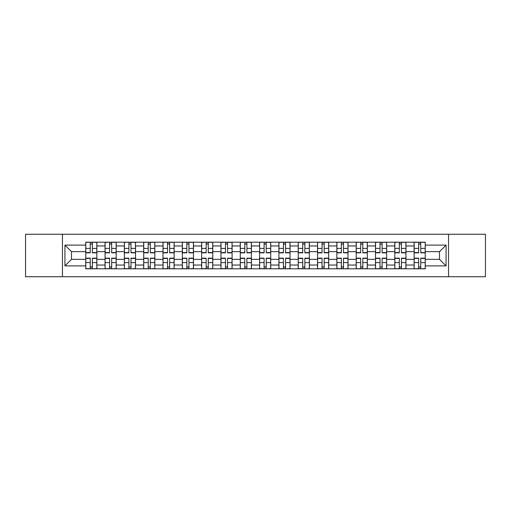 <?xml version="1.0" encoding="UTF-8"?>
<svg xmlns="http://www.w3.org/2000/svg" width="511" height="511" viewBox="0 0 511 511"><rect width="100%" height="100%" fill="white"/><g stroke="black" fill="none" stroke-linecap="round" stroke-linejoin="round"><path stroke-width="0.77" d="M448.549 276.738L485.45 276.738L485.45 234.262L25.55 234.262L25.55 276.738L448.549 276.738L448.549 234.262M105.049 268.812L105.049 245.963L96.873 245.963L96.873 268.812M96.873 245.963L96.873 242.188M105.049 245.963L105.049 242.188M116.195 242.188L116.195 268.812M124.365 268.812L124.365 242.188M135.511 242.188L135.511 268.812M143.68 268.812L143.68 242.188M154.827 242.188L154.827 268.812M163.003 268.812L163.003 242.188M174.142 242.188L174.142 268.812M182.318 268.812L182.318 242.188M193.465 242.188L193.465 268.812M201.634 268.812L201.634 242.188M212.78 242.188L212.78 268.812M220.95 268.812L220.95 242.188M232.096 242.188L232.096 268.812M240.272 268.812L240.272 242.188M251.412 242.188L251.412 268.812M259.588 268.812L259.588 242.188M270.728 242.188L270.728 268.812M278.904 268.812L278.904 242.188M290.05 242.188L290.05 268.812M298.22 268.812L298.22 242.188M309.366 242.188L309.366 268.812M317.535 268.812L317.535 242.188M328.682 242.188L328.682 268.812M336.858 268.812L336.858 242.188M347.997 242.188L347.997 268.812M356.173 268.812L356.173 242.188M367.32 242.188L367.32 268.812M375.489 268.812L375.489 242.188M386.635 242.188L386.635 268.812M394.805 268.812L394.805 242.188M405.951 242.188L405.951 268.812M414.127 268.812L414.127 242.188M414.127 259.339L405.951 259.339M394.805 259.339L386.635 259.339M375.489 259.339L367.32 259.339M356.173 259.339L347.997 259.339M336.858 259.339L328.682 259.339M317.535 259.339L309.366 259.339M298.22 259.339L290.05 259.339M278.904 259.339L270.728 259.339M259.588 259.339L251.412 259.339M240.272 259.339L232.096 259.339M220.95 259.339L212.78 259.339M201.634 259.339L193.465 259.339M182.318 259.339L174.142 259.339M163.003 259.339L154.827 259.339M143.68 259.339L135.511 259.339M124.365 259.339L116.195 259.339M105.049 259.339L96.873 259.339M414.127 251.661L405.951 251.661M394.805 251.661L386.635 251.661M375.489 251.661L367.32 251.661M356.173 251.661L347.997 251.661M336.858 251.661L328.682 251.661M317.535 251.661L309.366 251.661M298.22 251.661L290.05 251.661M278.904 251.661L270.728 251.661M259.588 251.661L251.412 251.661M240.272 251.661L232.096 251.661M220.95 251.661L212.78 251.661M201.634 251.661L193.465 251.661M182.318 251.661L174.142 251.661M163.003 251.661L154.827 251.661M143.68 251.661L135.511 251.661M124.365 251.661L116.195 251.661M105.049 251.661L96.873 251.661M71.489 259.339L85.733 259.339L85.733 251.661L71.489 251.661L71.489 259.339L64.929 265.899L64.929 245.101L85.733 245.101L85.733 251.661M425.267 251.661L425.267 259.339L439.511 259.339L439.511 251.661L425.267 251.661L425.267 242.188L85.733 242.188L85.733 245.101M425.267 245.101L446.071 245.101L446.071 265.899L425.267 265.899L425.267 259.339M85.733 259.339L85.733 268.812L425.267 268.812L425.267 265.899M85.733 265.899L64.929 265.899M62.451 276.738L62.451 234.262M92.357 266.953L90.249 266.953M90.249 244.047L92.357 244.047M111.673 266.953L109.565 266.953M109.565 244.047L111.673 244.047M130.988 266.953L128.887 266.953M128.887 244.047L130.988 244.047M150.311 266.953L148.203 266.953M148.203 244.047L150.311 244.047M169.626 266.953L167.519 266.953M167.519 244.047L169.626 244.047M188.942 266.953L186.834 266.953M186.834 244.047L188.942 244.047M208.258 266.953L206.157 266.953M206.157 244.047L208.258 244.047M227.574 266.953L225.472 266.953M225.472 244.047L227.574 244.047M246.896 266.953L244.788 266.953M244.788 244.047L246.896 244.047M266.212 266.953L264.104 266.953M264.104 244.047L266.212 244.047M285.528 266.953L283.426 266.953M283.426 244.047L285.528 244.047M304.843 266.953L302.742 266.953M302.742 244.047L304.843 244.047M324.166 266.953L322.058 266.953M322.058 244.047L324.166 244.047M343.481 266.953L341.374 266.953M341.374 244.047L343.481 244.047M362.797 266.953L360.689 266.953M360.689 244.047L362.797 244.047M382.113 266.953L380.012 266.953M380.012 244.047L382.113 244.047M401.435 266.953L399.327 266.953M399.327 244.047L401.435 244.047M420.751 266.953L418.643 266.953M418.643 244.047L420.751 244.047M64.929 245.101L71.489 251.661M439.511 259.339L446.071 265.899M439.511 251.661L446.071 245.101M92.357 252.836L92.357 242.31L96.815 242.31L96.815 252.836L92.357 252.836M90.249 243.919L92.357 243.919M88.39 242.31L85.791 242.31L85.791 252.836L90.249 252.836L90.249 242.31L92.357 242.31M90.249 258.164L90.249 268.69L85.791 268.69L85.791 258.164L90.249 258.164M92.357 267.081L90.249 267.081M94.216 268.69L96.815 268.69L96.815 258.164L92.357 258.164L92.357 268.69L90.249 268.69M111.673 252.836L111.673 242.31L116.131 242.31L116.131 252.836L111.673 252.836M109.565 243.919L111.673 243.919M107.712 242.31L105.113 242.31L105.113 252.836L109.565 252.836L109.565 242.31L111.673 242.31M130.988 252.836L130.988 242.31L135.447 242.31L135.447 252.836L130.988 252.836M128.887 243.919L130.988 243.919M127.028 242.31L124.429 242.31L124.429 252.836L128.887 252.836L128.887 242.31L130.988 242.31M109.565 258.164L109.565 268.69L105.113 268.69L105.113 258.164L109.565 258.164M111.673 267.081L109.565 267.081M113.531 268.69L116.131 268.69L116.131 258.164L111.673 258.164L111.673 268.69L109.565 268.69M128.887 258.164L128.887 268.69L124.429 268.69L124.429 258.164L128.887 258.164M130.988 267.081L128.887 267.081M132.847 268.69L135.447 268.69L135.447 258.164L130.988 258.164L130.988 268.69L128.887 268.69M150.311 252.836L150.311 242.31L154.763 242.31L154.763 252.836L150.311 252.836M148.203 243.919L150.311 243.919M146.344 242.31L143.744 242.31L143.744 252.836L148.203 252.836L148.203 242.31L150.311 242.31M169.626 252.836L169.626 242.31L174.085 242.31L174.085 252.836L169.626 252.836M167.519 243.919L169.626 243.919M165.66 242.31L163.06 242.31L163.06 252.836L167.519 252.836L167.519 242.31L169.626 242.31M188.942 252.836L188.942 242.31L193.401 242.31L193.401 252.836L188.942 252.836M186.834 243.919L188.942 243.919M184.982 242.31L182.382 242.31L182.382 252.836L186.834 252.836L186.834 242.31L188.942 242.31M148.203 258.164L148.203 268.69L143.744 268.69L143.744 258.164L148.203 258.164M150.311 267.081L148.203 267.081M152.163 268.69L154.763 268.69L154.763 258.164L150.311 258.164L150.311 268.69L148.203 268.69M167.519 258.164L167.519 268.69L163.06 268.69L163.06 258.164L167.519 258.164M169.626 267.081L167.519 267.081M171.485 268.69L174.085 268.69L174.085 258.164L169.626 258.164L169.626 268.69L167.519 268.69M186.834 258.164L186.834 268.69L182.382 268.69L182.382 258.164L186.834 258.164M188.942 267.081L186.834 267.081M190.801 268.69L193.401 268.69L193.401 258.164L188.942 258.164L188.942 268.69L186.834 268.69M208.258 252.836L208.258 242.31L212.717 242.31L212.717 252.836L208.258 252.836M206.157 243.919L208.258 243.919M204.298 242.31L201.698 242.31L201.698 252.836L206.157 252.836L206.157 242.31L208.258 242.31M206.157 258.164L206.157 268.69L201.698 268.69L201.698 258.164L206.157 258.164M208.258 267.081L206.157 267.081M210.117 268.69L212.717 268.69L212.717 258.164L208.258 258.164L208.258 268.69L206.157 268.69M227.574 252.836L227.574 242.31L232.032 242.31L232.032 252.836L227.574 252.836M225.472 243.919L227.574 243.919M223.614 242.31L221.014 242.31L221.014 252.836L225.472 252.836L225.472 242.31L227.574 242.31M225.472 258.164L225.472 268.69L221.014 268.69L221.014 258.164L225.472 258.164M227.574 267.081L225.472 267.081M229.433 268.69L232.032 268.69L232.032 258.164L227.574 258.164L227.574 268.69L225.472 268.69M246.896 252.836L246.896 242.31L251.355 242.31L251.355 252.836L246.896 252.836M244.788 243.919L246.896 243.919M242.929 242.31L240.33 242.31L240.33 252.836L244.788 252.836L244.788 242.31L246.896 242.31M244.788 258.164L244.788 268.69L240.33 268.69L240.33 258.164L244.788 258.164M246.896 267.081L244.788 267.081M248.748 268.69L251.355 268.69L251.355 258.164L246.896 258.164L246.896 268.69L244.788 268.69M266.212 252.836L266.212 242.31L270.67 242.31L270.67 252.836L266.212 252.836M264.104 243.919L266.212 243.919M262.252 242.31L259.645 242.31L259.645 252.836L264.104 252.836L264.104 242.31L266.212 242.31M264.104 258.164L264.104 268.69L259.645 268.69L259.645 258.164L264.104 258.164M266.212 267.081L264.104 267.081M268.071 268.69L270.67 268.69L270.67 258.164L266.212 258.164L266.212 268.69L264.104 268.69M285.528 252.836L285.528 242.31L289.986 242.31L289.986 252.836L285.528 252.836M283.426 243.919L285.528 243.919M281.567 242.31L278.968 242.31L278.968 252.836L283.426 252.836L283.426 242.31L285.528 242.31M283.426 258.164L283.426 268.69L278.968 268.69L278.968 258.164L283.426 258.164M285.528 267.081L283.426 267.081M287.386 268.69L289.986 268.69L289.986 258.164L285.528 258.164L285.528 268.69L283.426 268.69M304.843 252.836L304.843 242.31L309.302 242.31L309.302 252.836L304.843 252.836M302.742 243.919L304.843 243.919M300.883 242.31L298.283 242.31L298.283 252.836L302.742 252.836L302.742 242.31L304.843 242.31M302.742 258.164L302.742 268.69L298.283 268.69L298.283 258.164L302.742 258.164M304.843 267.081L302.742 267.081M306.702 268.69L309.302 268.69L309.302 258.164L304.843 258.164L304.843 268.69L302.742 268.69M324.166 252.836L324.166 242.31L328.618 242.31L328.618 252.836L324.166 252.836M322.058 243.919L324.166 243.919M320.199 242.31L317.599 242.31L317.599 252.836L322.058 252.836L322.058 242.31L324.166 242.31M322.058 258.164L322.058 268.69L317.599 268.69L317.599 258.164L322.058 258.164M324.166 267.081L322.058 267.081M326.018 268.69L328.618 268.69L328.618 258.164L324.166 258.164L324.166 268.69L322.058 268.69M343.481 252.836L343.481 242.31L347.94 242.31L347.94 252.836L343.481 252.836M341.374 243.919L343.481 243.919M339.515 242.31L336.915 242.31L336.915 252.836L341.374 252.836L341.374 242.31L343.481 242.31M341.374 258.164L341.374 268.69L336.915 268.69L336.915 258.164L341.374 258.164M343.481 267.081L341.374 267.081M345.34 268.69L347.94 268.69L347.94 258.164L343.481 258.164L343.481 268.69L341.374 268.69M362.797 252.836L362.797 242.31L367.256 242.31L367.256 252.836L362.797 252.836M360.689 243.919L362.797 243.919M358.837 242.31L356.237 242.31L356.237 252.836L360.689 252.836L360.689 242.31L362.797 242.31M360.689 258.164L360.689 268.69L356.237 268.69L356.237 258.164L360.689 258.164M362.797 267.081L360.689 267.081M364.656 268.69L367.256 268.69L367.256 258.164L362.797 258.164L362.797 268.69L360.689 268.69M382.113 252.836L382.113 242.31L386.572 242.31L386.572 252.836L382.113 252.836M380.012 243.919L382.113 243.919M378.153 242.31L375.553 242.31L375.553 252.836L380.012 252.836L380.012 242.31L382.113 242.31M380.012 258.164L380.012 268.69L375.553 268.69L375.553 258.164L380.012 258.164M382.113 267.081L380.012 267.081M383.972 268.69L386.572 268.69L386.572 258.164L382.113 258.164L382.113 268.69L380.012 268.69M401.435 252.836L401.435 242.31L405.887 242.31L405.887 252.836L401.435 252.836M399.327 243.919L401.435 243.919M397.469 242.31L394.869 242.31L394.869 252.836L399.327 252.836L399.327 242.31L401.435 242.31M399.327 258.164L399.327 268.69L394.869 268.69L394.869 258.164L399.327 258.164M401.435 267.081L399.327 267.081M403.288 268.69L405.887 268.69L405.887 258.164L401.435 258.164L401.435 268.69L399.327 268.69M420.751 252.836L420.751 242.31L425.209 242.31L425.209 252.836L420.751 252.836M418.643 243.919L420.751 243.919M416.784 242.31L414.185 242.31L414.185 252.836L418.643 252.836L418.643 242.31L420.751 242.31M418.643 258.164L418.643 268.69L414.185 268.69L414.185 258.164L418.643 258.164M420.751 267.081L418.643 267.081M422.61 268.69L425.209 268.69L425.209 258.164L420.751 258.164L420.751 268.69L418.643 268.69M394.805 245.963L386.635 245.963M375.489 245.963L367.32 245.963M356.173 245.963L347.997 245.963M336.858 245.963L328.682 245.963M317.535 245.963L309.366 245.963M298.22 245.963L290.05 245.963M278.904 245.963L270.728 245.963M259.588 245.963L251.412 245.963M240.272 245.963L232.096 245.963M220.95 245.963L212.78 245.963M201.634 245.963L193.465 245.963M182.318 245.963L174.142 245.963M163.003 245.963L154.827 245.963M143.68 245.963L135.511 245.963M124.365 245.963L116.195 245.963M414.127 245.963L405.951 245.963M394.805 265.037L386.635 265.037M375.489 265.037L367.32 265.037M356.173 265.037L347.997 265.037M336.858 265.037L328.682 265.037M317.535 265.037L309.366 265.037M298.22 265.037L290.05 265.037M278.904 265.037L270.728 265.037M259.588 265.037L251.412 265.037M240.272 265.037L232.096 265.037M220.95 265.037L212.78 265.037M201.634 265.037L193.465 265.037M182.318 265.037L174.142 265.037M163.003 265.037L154.827 265.037M143.68 265.037L135.511 265.037M124.365 265.037L116.195 265.037M105.049 265.037L96.873 265.037M414.127 265.037L405.951 265.037M92.357 252.575L96.815 252.575M92.357 248.397L96.815 248.397M85.791 252.575L90.249 252.575M85.791 248.397L90.249 248.397M90.249 258.425L85.791 258.425M90.249 262.603L85.791 262.603M96.815 258.425L92.357 258.425M96.815 262.603L92.357 262.603M111.673 252.575L116.131 252.575M111.673 248.397L116.131 248.397M105.113 252.575L109.565 252.575M105.113 248.397L109.565 248.397M130.988 252.575L135.447 252.575M130.988 248.397L135.447 248.397M124.429 252.575L128.887 252.575M124.429 248.397L128.887 248.397M109.565 258.425L105.113 258.425M109.565 262.603L105.113 262.603M116.131 258.425L111.673 258.425M116.131 262.603L111.673 262.603M128.887 258.425L124.429 258.425M128.887 262.603L124.429 262.603M135.447 258.425L130.988 258.425M135.447 262.603L130.988 262.603M150.311 252.575L154.763 252.575M150.311 248.397L154.763 248.397M143.744 252.575L148.203 252.575M143.744 248.397L148.203 248.397M169.626 252.575L174.085 252.575M169.626 248.397L174.085 248.397M163.06 252.575L167.519 252.575M163.06 248.397L167.519 248.397M188.942 252.575L193.401 252.575M188.942 248.397L193.401 248.397M182.382 252.575L186.834 252.575M182.382 248.397L186.834 248.397M148.203 258.425L143.744 258.425M148.203 262.603L143.744 262.603M154.763 258.425L150.311 258.425M154.763 262.603L150.311 262.603M167.519 258.425L163.06 258.425M167.519 262.603L163.06 262.603M174.085 258.425L169.626 258.425M174.085 262.603L169.626 262.603M186.834 258.425L182.382 258.425M186.834 262.603L182.382 262.603M193.401 258.425L188.942 258.425M193.401 262.603L188.942 262.603M208.258 252.575L212.717 252.575M208.258 248.397L212.717 248.397M201.698 252.575L206.157 252.575M201.698 248.397L206.157 248.397M206.157 258.425L201.698 258.425M206.157 262.603L201.698 262.603M212.717 258.425L208.258 258.425M212.717 262.603L208.258 262.603M227.574 252.575L232.032 252.575M227.574 248.397L232.032 248.397M221.014 252.575L225.472 252.575M221.014 248.397L225.472 248.397M225.472 258.425L221.014 258.425M225.472 262.603L221.014 262.603M232.032 258.425L227.574 258.425M232.032 262.603L227.574 262.603M246.896 252.575L251.355 252.575M246.896 248.397L251.355 248.397M240.33 252.575L244.788 252.575M240.33 248.397L244.788 248.397M244.788 258.425L240.33 258.425M244.788 262.603L240.33 262.603M251.355 258.425L246.896 258.425M251.355 262.603L246.896 262.603M266.212 252.575L270.67 252.575M266.212 248.397L270.67 248.397M259.645 252.575L264.104 252.575M259.645 248.397L264.104 248.397M264.104 258.425L259.645 258.425M264.104 262.603L259.645 262.603M270.67 258.425L266.212 258.425M270.67 262.603L266.212 262.603M285.528 252.575L289.986 252.575M285.528 248.397L289.986 248.397M278.968 252.575L283.426 252.575M278.968 248.397L283.426 248.397M283.426 258.425L278.968 258.425M283.426 262.603L278.968 262.603M289.986 258.425L285.528 258.425M289.986 262.603L285.528 262.603M304.843 252.575L309.302 252.575M304.843 248.397L309.302 248.397M298.283 252.575L302.742 252.575M298.283 248.397L302.742 248.397M302.742 258.425L298.283 258.425M302.742 262.603L298.283 262.603M309.302 258.425L304.843 258.425M309.302 262.603L304.843 262.603M324.166 252.575L328.618 252.575M324.166 248.397L328.618 248.397M317.599 252.575L322.058 252.575M317.599 248.397L322.058 248.397M322.058 258.425L317.599 258.425M322.058 262.603L317.599 262.603M328.618 258.425L324.166 258.425M328.618 262.603L324.166 262.603M343.481 252.575L347.94 252.575M343.481 248.397L347.94 248.397M336.915 252.575L341.374 252.575M336.915 248.397L341.374 248.397M341.374 258.425L336.915 258.425M341.374 262.603L336.915 262.603M347.94 258.425L343.481 258.425M347.94 262.603L343.481 262.603M362.797 252.575L367.256 252.575M362.797 248.397L367.256 248.397M356.237 252.575L360.689 252.575M356.237 248.397L360.689 248.397M360.689 258.425L356.237 258.425M360.689 262.603L356.237 262.603M367.256 258.425L362.797 258.425M367.256 262.603L362.797 262.603M382.113 252.575L386.572 252.575M382.113 248.397L386.572 248.397M375.553 252.575L380.012 252.575M375.553 248.397L380.012 248.397M380.012 258.425L375.553 258.425M380.012 262.603L375.553 262.603M386.572 258.425L382.113 258.425M386.572 262.603L382.113 262.603M401.435 252.575L405.887 252.575M401.435 248.397L405.887 248.397M394.869 252.575L399.327 252.575M394.869 248.397L399.327 248.397M399.327 258.425L394.869 258.425M399.327 262.603L394.869 262.603M405.887 258.425L401.435 258.425M405.887 262.603L401.435 262.603M420.751 252.575L425.209 252.575M420.751 248.397L425.209 248.397M414.185 252.575L418.643 252.575M414.185 248.397L418.643 248.397M418.643 258.425L414.185 258.425M418.643 262.603L414.185 262.603M425.209 258.425L420.751 258.425M425.209 262.603L420.751 262.603"/></g></svg>
